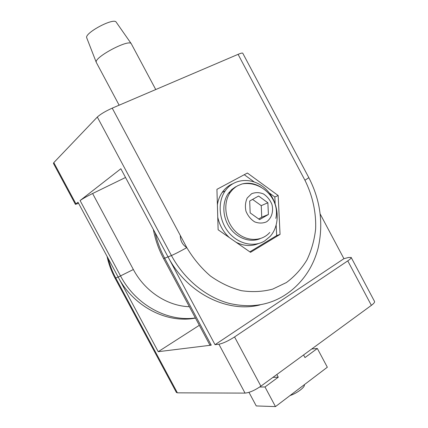 <?xml version="1.0" encoding="UTF-8"?>
<svg xmlns="http://www.w3.org/2000/svg" width="428" height="428" viewBox="0 0 428 428"><rect width="100%" height="100%" fill="white"/><g stroke="black" fill="none" stroke-linecap="round" stroke-linejoin="round"><path stroke-width="0.64" d="M189.369 306.716C167.46 306.057 144.926 291.425 133.354 269.506L118.176 277.077C133.718 306.801 167.038 323.712 195.457 318.084M304.934 180.231L308.845 177.7L242.767 53.233C242.441 52.799 240.884 53.174 238.091 54.345L304.934 180.231C312.574 195.564 316.297 212.481 315.623 229.141C314.377 240.108 311.477 250.38 306.924 259.951C301.473 268.907 294.635 276.435 286.418 282.539L272.668 289.13C262.621 291.762 252.172 292.276 241.328 290.671C230.494 287.814 220.179 282.919 210.378 275.974C201.144 267.971 193.285 258.523 186.806 247.63C180.316 251.273 175.191 253.911 171.43 255.537L168.044 256.907C187.02 293.362 227.552 313.339 259.983 304.923M186.806 247.63L112.227 108.145C105.406 111.221 100.436 114.19 97.317 117.047L171.43 255.537C184.297 279.468 206.237 297.316 229.408 303.436C253.767 308.93 274.797 304.297 292.485 289.526C305.234 278.644 313.794 264.793 318.165 247.967C323.573 223.78 320.465 200.358 308.845 177.7M168.044 256.907L215.033 344.69L343.914 258.683L348.504 257.485L351.174 257.442C351.388 258.031 350.254 259.181 347.761 260.882L234.56 336.938C228.285 340.95 223.058 343.374 218.885 344.214L245.051 393.107L177.39 392.834L176.4 392.46L115.084 278.237L118.176 277.077L158.221 351.688L211.25 345.155L209.795 344.866L163.587 258.56L168.044 256.907L120.857 168.75L80.084 200.555C82.593 198.763 86.766 196.415 92.603 193.515L125.527 177.481M75.917 203.803L53.81 162.619L53.425 163.378L75.424 204.359L77.982 202.193L118.176 277.077M78.581 203.311L75.424 204.359M261.348 187.411C255.056 183.462 248.636 182.307 242.077 183.96L237.701 185.72L235.314 187.229L232.623 189.567L230.307 192.37C222.715 202.99 224.973 221.014 235.379 231.313C245.683 241.74 261.476 242.023 269.795 232.436M266.553 221.816C271.614 218.275 273.711 211.437 271.951 204.461C270.111 199.988 267.286 196.484 263.477 193.943C259.373 192.29 255.414 192.22 251.605 193.74L247.245 197.971C245.378 201.984 244.944 206.382 245.95 211.175C247.828 215.744 250.717 219.302 254.617 221.843C258.796 223.448 262.776 223.437 266.553 221.816M347.761 260.882L371.376 305.362C373.805 303.548 374.853 302.232 374.521 301.419L351.174 257.442M245.051 393.107C249.449 392.695 254.73 390.39 260.887 386.179L234.56 336.938M320.246 214.107L343.914 258.683M218.885 344.214L215.033 344.69M158.221 351.688L199.32 325.296M371.376 305.362L260.887 386.179M260.106 238.68C250.22 242.901 237.208 238.385 229.836 227.862C222.421 217.371 221.865 202.535 228.37 193.349L231.714 189.567L235.742 186.72M268.399 214.482L267.869 202.76L258.582 196.04L249.685 201.026L250.161 212.887L259.587 219.618L268.399 214.482L261.743 217.205L261.24 205.649L252.579 199.405M267.869 202.76L261.24 205.649M258.694 218.976L261.743 217.205M232.543 183.831C228.365 185.656 224.903 188.529 222.159 192.45C219.703 196.029 218.114 200.133 217.387 204.761M217.75 217.189C219.532 225.331 223.421 232.147 229.435 237.642M236.005 242.216C243.783 246.111 251.3 246.56 258.549 243.559M264.638 240.964L270.132 236.417C280.87 224.641 279.067 202.53 266.676 189.973C254.473 177.181 234.496 177.235 225.198 190.888C217.483 201.93 218.751 219.949 228.295 231.896C237.781 243.906 253.702 247.678 264.638 240.964M180.3 235.459C180.3 240.755 182.478 244.827 186.827 247.668M304.361 384.815C305.207 387.083 296.93 393.327 290.007 395.568M272.93 377.373L278.28 377.196L276.846 374.511M278.28 377.196L264.991 386.966L259.689 387.024M264.991 386.966L275.482 406.6L327.329 367.224L317.346 348.488L311.734 348.991M303.586 354.951L304.982 357.578L317.346 348.488M248.978 392.353L256.249 405.937L275.482 406.6M280.056 234.394L250.514 252.322L218.125 229.761L216.932 189.342L247.395 173.03L278.163 195.51L280.056 234.394L276.675 235.593L276.178 225.24M249.84 251.851L276.675 235.593M275.145 203.589L274.83 196.982L269.244 192.91M253.927 181.745L244.265 174.704M274.83 196.982L278.163 195.51M53.81 162.619L97.317 117.047M112.227 108.145L238.091 54.345M155.744 89.543L131.246 43.677C128.641 38.884 93.732 57.523 96.268 62.354L119.134 105.192M116.277 22.267L116.148 22.079C113.532 17.484 84.353 33.063 86.718 37.792L86.798 38.001M80.084 200.555L120.616 276.087C135.735 304.939 167.471 322.011 195.382 317.95M133.354 269.506L92.603 193.515M211.25 345.155L164.726 258.25C160.404 250.15 157.21 241.665 155.134 232.789M177.39 392.834L115.774 278.05C112.441 271.828 109.921 265.312 108.198 258.491M275.835 218.382C280.121 199.405 261.893 180.472 242.157 183.938M115.084 278.237C111.366 271.288 108.675 263.969 107.005 256.27M163.587 258.56C158.681 249.369 155.268 239.664 153.347 229.451M230.307 192.37L228.37 193.349M225.198 190.888L222.159 192.45M86.718 37.792L96.268 62.354M116.148 22.079L131.246 43.677"/></g></svg>
